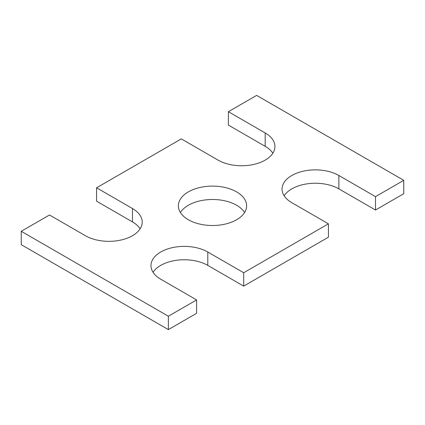 <?xml version="1.0" encoding="UTF-8"?>
<svg xmlns="http://www.w3.org/2000/svg" width="425" height="425" viewBox="0 0 425 425"><rect width="100%" height="100%" fill="white"/><g stroke="black" fill="none" stroke-linecap="round" stroke-linejoin="round"><path stroke-width="0.64" d="M21.25 231.29L168.364 316.227L168.364 329.603L21.25 244.667L21.25 231.29L49.497 214.986L85.393 235.71A33.288 19.221 0 0 0 121.672 239.875A33.288 19.221 0 0 0 142.221 222.121A33.288 19.221 0 0 0 132.467 208.532L96.571 187.808L181.31 138.885L218.105 160.124A33.288 19.221 0 0 0 254.378 164.289A33.288 19.221 0 0 0 274.927 146.535A33.288 19.221 0 0 0 265.179 132.945L228.39 111.701L228.39 125.078L265.179 146.322A33.288 19.221 0 0 1 272.85 153.223M228.39 111.701L256.636 95.397L403.75 180.333L403.75 193.71L375.503 210.014L338.879 188.875A33.288 19.221 0 0 0 284.134 195.776M96.571 187.808L96.571 201.179L132.467 221.908A33.288 19.221 0 0 1 140.138 228.809M207.793 252.02L207.793 265.391L243.69 286.115L243.69 272.744L207.793 252.02A33.288 19.221 0 0 0 171.514 247.849A33.288 19.221 0 0 0 150.965 265.609A33.288 19.221 0 0 0 160.714 279.198L196.61 299.922L196.61 313.299L168.364 329.603M196.61 299.922L168.364 316.227M207.793 265.391A33.288 19.221 0 0 0 153.048 272.297M243.69 286.115L328.424 237.198L328.424 223.821L243.69 272.744M375.503 210.014L375.503 196.642L338.879 175.498A33.288 19.221 0 0 0 302.605 171.333A33.288 19.221 0 0 0 282.057 189.088A33.288 19.221 0 0 0 291.805 202.677L328.424 223.821M375.503 196.642L403.75 180.333M188.371 219.741A34.122 19.699 0 0 0 225.558 224.012A34.122 19.699 0 0 0 246.622 205.812A34.122 19.699 0 0 0 212.5 186.113A34.122 19.699 0 0 0 178.378 205.812A34.122 19.699 0 0 0 188.371 219.741M244.593 212.5A34.122 19.699 0 0 0 212.5 199.49A34.122 19.699 0 0 0 180.407 212.5M265.179 132.945L265.179 146.322M132.467 208.532L132.467 221.908M338.879 175.498L338.879 188.875"/></g></svg>
